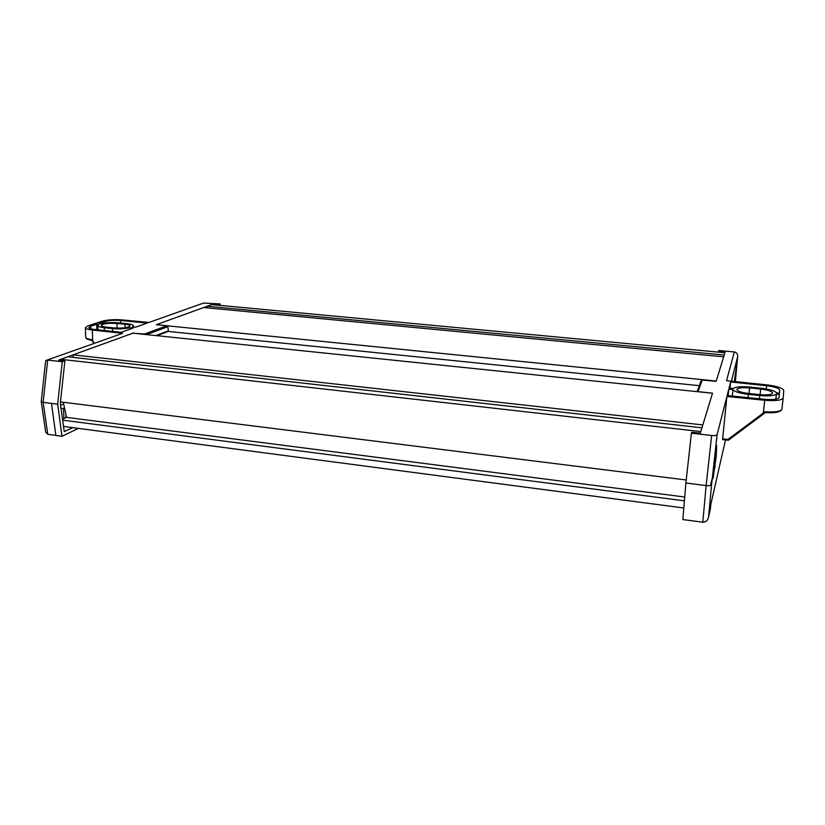 <?xml version="1.0" encoding="UTF-8"?>
<svg xmlns="http://www.w3.org/2000/svg" width="825" height="825" viewBox="0 0 825 825"><rect width="100%" height="100%" fill="white"/><g stroke="black" fill="none" stroke-linecap="round" stroke-linejoin="round"><path stroke-width="1.24" d="M207.25 306.24L724.226 355.018L724.928 352.749L211.747 304.611L207.25 306.24L207.271 307.869M63.525 426.442L683.812 507.994M62.648 420.152L684.41 500.827M63.236 402.249L66.598 417.378L684.729 497.021M66.598 417.378L62.514 419.183M60.462 401.899L686.225 479.975M60.813 359.308L700.776 431.568L701.931 427.814L67.774 356.782L60.813 359.308L60.73 360.298M73.105 354.853L702.807 424.937L712.522 393.247L132.856 333.197L73.105 354.853L73.208 357.39M168.135 331.433L699.322 385.677M156.307 324.699L716.255 381.057L723.68 356.812L203.693 307.529L156.307 324.699M728.289 440.22L722.566 439.612L726.897 396.485L764.713 400.259C775.232 401.084 781.378 400.393 783.152 398.186L783.75 390.545C782.863 388.07 777.191 386.183 766.745 384.873L726.536 380.686L734.333 351.955C736.57 352.409 737.694 353.904 737.705 356.441L731.435 381.202L737.705 356.441M749.616 387.946C742.366 387.358 738.127 387.832 736.9 389.359C737.107 391.122 740.994 392.483 748.584 393.453L759.866 394.608C767.126 395.196 771.375 394.742 772.602 393.226C772.365 391.421 768.395 390.029 760.691 389.07L749.616 387.946L749.028 393.494M726.897 396.485L717.111 434.692L711.542 484.956C710.964 485.657 709.149 485.863 706.128 485.564L711.655 435.487C714.708 435.744 716.523 435.487 717.1 434.713L717.111 434.692M718.513 352.141L718.585 351.347L725.165 351.966L716.172 381.336L702.23 379.923L698.053 391.648L712.542 393.154L700.291 433.166L691.721 432.197L691.402 433.187L711.655 435.487M685.895 483.027L682.852 519.544L702.797 522.225L706.128 485.564L685.895 483.027L691.402 433.187M728.764 389.204L727.145 395.546L764.775 399.3C772.912 399.939 777.676 399.403 779.048 397.681L779.357 394.381L776.418 394.082C774.128 395.804 768.56 396.289 759.722 395.536L748.409 394.371C739.705 393.308 734.559 391.731 732.971 389.637L728.764 389.204L728.114 395.639M729.073 388.018L733.26 388.441C735.735 386.801 741.242 386.337 749.781 387.059L760.825 388.183C769.385 389.183 774.623 390.741 776.531 392.855L779.47 393.154L779.728 390.142C779.068 388.224 774.675 386.76 766.559 385.739L730.62 381.985L729.073 388.018M718.585 351.347L718.864 350.512L734.333 351.955M722.618 438.838L727.959 439.426L765.105 411.737C774.757 412.335 780.357 411.562 781.883 409.427L783.203 397.99M783.152 398.186L781.883 409.427C780.378 412.17 774.871 413.222 765.373 412.572L765.105 411.737M729.991 388.111L730.62 381.985M732.311 396.062L732.971 389.637M775.851 399.187L776.418 394.082M778.975 397.836L779.357 394.381M708.572 517.017L711.542 484.956L708.572 517.017C707.737 520.523 705.808 522.256 702.797 522.225M708.592 516.893L710.273 509.479M727.959 439.426L728.331 440.261L765.383 412.572L764.012 413.603L763.321 412.995L764.713 400.259M220.275 305.415L220.069 303.92L203.528 303.084L148.912 322.462L122.286 319.914C114.252 319.327 107.539 319.77 102.145 321.224L87.728 325.978L85.367 327.742C85.687 328.762 88.007 329.526 92.317 330.031L122.626 333.321L45.963 360.484L45.602 361.237L41.25 401.631L45.623 431.671M114.263 327.948C123.111 328.402 128.37 327.711 130.01 325.875C129.773 325.143 128.092 324.607 124.936 324.266L116.903 323.452C108.085 322.998 102.836 323.689 101.155 325.524C101.382 326.236 103.043 326.772 106.126 327.113L114.263 327.948M60.586 405.25L63.618 403.961M133.392 333.259L144.592 334.012L166.97 325.731L156.41 324.668L213.83 303.858L213.964 304.817M72.765 427.659L64.237 431.588L60.318 403.281L64.897 360.762L58.719 360.071L133.722 332.887M63.948 418.553L63.504 408.54L64.536 408.097M65.907 414.284L66.052 417.615M135.589 327.195L147.273 323.049L120.636 320.492C114.386 320.038 109.178 320.378 105.002 321.513L99.082 323.472L101.166 323.689C106.363 322.596 112.179 322.327 118.635 322.853L126.658 323.668C130.835 324.122 133.083 324.844 133.392 325.813L132.495 326.875L135.589 327.195M133.299 328.01L130.195 327.69C125.039 328.824 119.13 329.113 112.478 328.556L104.321 327.721C100.237 327.267 98.051 326.566 97.742 325.617L98.783 324.483L96.7 324.266L90.637 326.277L88.811 327.638C89.069 328.433 90.863 329.02 94.215 329.412L121.12 332.331L133.299 328.01M220.069 303.92L213.83 303.858M64.897 360.762L62.246 361.742L47.685 360.082L43.137 402.353L41.271 401.723M62.246 361.742L57.668 404.178L43.137 402.353L47.757 434.29L45.695 432.176M55.852 435.373L47.757 434.29M57.668 404.178L61.999 436.291L78.354 428.392M61.999 436.291L55.873 435.466L51.48 403.404M60.998 408.22L63.504 408.54M218.934 304.332L219.068 305.302M47.149 360.061L122.626 333.321M91.843 340.292L92.72 340.931L92.317 330.031M130.237 329.093L130.195 327.69M96.886 329.701L96.7 324.266M92.689 341.333L94.576 343.138M710.469 485.533L712.357 477.706M712.996 475.004L715.141 466.115M63.907 408.365L64.618 408.447M716.007 458.535L713.419 469.188M734.333 381.501L736.416 366.444L735.209 381.593L736.302 366.898M716.657 445.572L716.234 456.369L713.192 477.871C711.624 484.976 714.883 452.224 716.255 447.191L716.585 445.882M760.093 394.628L760.691 389.07M735.353 381.604L737.694 356.586M710.418 508.829L710.923 503.848L725.515 439.942M713.336 469.838L714.914 456.565M766.208 388.936L766.559 385.739M779.388 393.154L779.728 390.142M748.069 397.629L748.409 394.371M759.371 398.753L759.722 395.536M697.177 391.658L701.064 380.81L702.261 379.933M712.821 476.922L713.192 477.871M713.604 476.128L712.924 474.963M125.049 327.762L124.936 324.266M117.057 328.133L116.903 323.452M155.801 335.579L168.372 330.815L167.805 326.71L146.541 334.62M85.728 337.188L85.728 337.373C85.996 338.322 87.935 339.054 91.565 339.591M91.616 340.24L91.606 340.24C87.976 339.735 86.017 338.766 85.728 337.373L85.367 327.742M112.571 331.403L112.478 328.556M90.729 328.793L90.637 326.277M104.424 330.516L104.321 327.721M120.718 323.07L120.636 320.492M105.053 323.018L105.002 321.513M145.293 334.486L144.272 334.383M716.502 446.191L716.234 456.38L712.81 477.964M711.542 484.945L717.1 434.713M764.012 413.603L728.331 440.261L722.566 439.612M716.172 381.315L701.714 379.995M97.897 329.814L97.742 325.617M133.423 326.978L133.392 325.947M91.544 340.158L94.153 343.293M168.063 331.495L156.987 335.703"/></g></svg>
